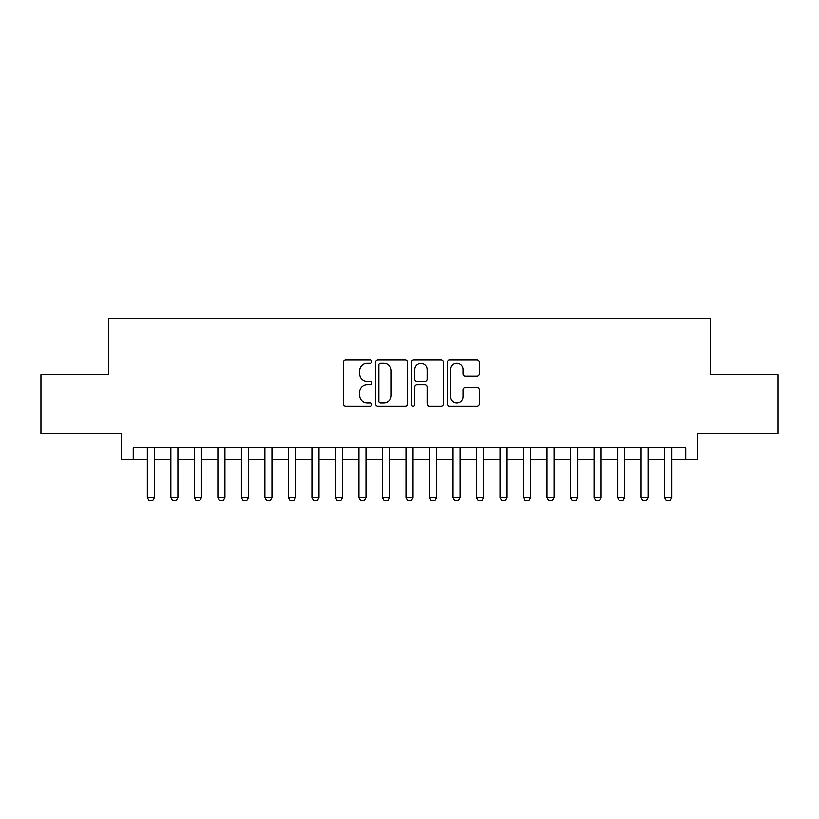 <?xml version="1.0" encoding="UTF-8"?>
<svg xmlns="http://www.w3.org/2000/svg" width="819" height="819" viewBox="0 0 819 819"><rect width="100%" height="100%" fill="white"/><g stroke="black" fill="none" stroke-linecap="round" stroke-linejoin="round"><path stroke-width="1.23" d="M371.877 361.588A1.618 1.618 0 0 0 370.27 359.971L345.741 359.971A2.303 2.303 0 0 0 343.437 362.274L343.437 403.818A2.303 2.303 0 0 0 345.741 406.132L370.27 406.132A1.618 1.618 0 0 0 371.877 404.514A1.618 1.618 0 0 0 370.27 402.897L367.096 402.897A7.381 7.381 0 0 1 359.705 395.516L359.705 392.045A7.381 7.381 0 0 1 367.096 384.664L370.27 384.664A1.618 1.618 0 0 0 371.877 383.046A1.618 1.618 0 0 0 370.27 381.429L367.096 381.429A7.381 7.381 0 0 1 359.705 374.048L359.705 370.587A7.381 7.381 0 0 1 367.096 363.206L370.27 363.206A1.618 1.618 0 0 0 371.877 361.588M476.945 376.238A2.303 2.303 0 0 0 479.258 373.935L479.258 362.274A2.303 2.303 0 0 0 476.945 359.971L449.713 359.971A2.303 2.303 0 0 0 447.409 362.274L447.409 403.818A2.303 2.303 0 0 0 449.713 406.132L476.945 406.132A2.303 2.303 0 0 0 479.258 403.818L479.258 389.742A2.303 2.303 0 0 0 476.945 387.438L465.294 387.438A2.303 2.303 0 0 0 462.981 389.742L462.981 396.724A6.173 6.173 0 0 1 456.807 402.897A6.173 6.173 0 0 1 450.634 396.724L450.634 369.379A6.173 6.173 0 0 1 456.807 363.206A6.173 6.173 0 0 1 462.981 369.379L462.981 373.935A2.303 2.303 0 0 0 465.294 376.238L476.945 376.238M133.231 459.459L133.231 447.706L685.769 447.706L685.769 459.459L697.522 459.459L697.522 433.599L778.05 433.599L778.05 374.815L710.452 374.815L710.452 318.386L108.548 318.386L108.548 374.815L40.95 374.815L40.95 433.599L121.478 433.599L121.478 459.459L147.338 459.459M407.483 362.274A2.303 2.303 0 0 0 405.17 359.971L377.938 359.971A2.303 2.303 0 0 0 375.634 362.274L375.634 403.818A2.303 2.303 0 0 0 377.938 406.132L405.17 406.132A2.303 2.303 0 0 0 407.483 403.818L407.483 362.274M413.83 359.971L441.062 359.971A2.303 2.303 0 0 1 443.366 362.274L443.366 403.818A2.303 2.303 0 0 1 441.062 406.132L429.402 406.132A2.303 2.303 0 0 1 427.098 403.818L427.098 386.977A2.303 2.303 0 0 0 424.785 384.664L417.055 384.664A2.303 2.303 0 0 0 414.752 386.977L414.752 404.514A1.618 1.618 0 0 1 413.134 406.132A1.618 1.618 0 0 1 411.517 404.514L411.517 362.274A2.303 2.303 0 0 1 413.83 359.971M154.392 459.459L170.854 459.459M177.907 459.459L194.369 459.459M201.423 459.459L217.874 459.459M224.928 459.459L241.39 459.459M248.444 459.459L264.906 459.459M271.959 459.459L288.411 459.459M295.464 459.459L311.926 459.459M318.98 459.459L335.442 459.459M342.496 459.459L358.947 459.459M366.001 459.459L382.463 459.459M389.516 459.459L405.978 459.459M413.022 459.459L429.484 459.459M436.537 459.459L452.999 459.459M460.053 459.459L476.504 459.459M483.558 459.459L500.02 459.459M507.074 459.459L523.536 459.459M530.589 459.459L547.041 459.459M554.094 459.459L570.556 459.459M577.61 459.459L594.072 459.459M601.126 459.459L617.577 459.459M624.631 459.459L641.093 459.459M648.146 459.459L664.608 459.459M671.662 459.459L685.769 459.459M380.477 363.206A1.618 1.618 0 0 0 378.859 364.813L378.859 401.279A1.618 1.618 0 0 0 380.477 402.897L383.824 402.897A7.381 7.381 0 0 0 391.206 395.516L391.206 370.587A7.381 7.381 0 0 0 383.824 363.206L380.477 363.206M427.098 369.492A6.173 6.173 0 0 0 420.925 363.319A6.173 6.173 0 0 0 414.752 369.492L414.752 379.125A2.303 2.303 0 0 0 417.055 381.429L424.785 381.429A2.303 2.303 0 0 0 427.098 379.125L427.098 369.492M154.392 447.706L154.392 497.553L152.631 500.614L149.109 500.614L147.338 497.553L147.338 447.706M147.338 497.553L154.392 497.553M177.907 447.706L177.907 497.553L176.146 500.614L172.614 500.614L170.854 497.553L170.854 447.706M170.854 497.553L177.907 497.553M201.423 447.706L201.423 497.553L199.652 500.614L196.13 500.614L194.369 497.553L194.369 447.706M194.369 497.553L201.423 497.553M224.928 447.706L224.928 497.553L223.167 500.614L219.646 500.614L217.874 497.553L217.874 447.706M217.874 497.553L224.928 497.553M248.444 447.706L248.444 497.553L246.683 500.614L243.151 500.614L241.39 497.553L241.39 447.706M241.39 497.553L248.444 497.553M271.959 447.706L271.959 497.553L270.188 500.614L266.666 500.614L264.906 497.553L264.906 447.706M264.906 497.553L271.959 497.553M295.464 447.706L295.464 497.553L293.704 500.614L290.172 500.614L288.411 497.553L288.411 447.706M288.411 497.553L295.464 497.553M318.98 447.706L318.98 497.553L317.219 500.614L313.687 500.614L311.926 497.553L311.926 447.706M311.926 497.553L318.98 497.553M342.496 447.706L342.496 497.553L340.724 500.614L337.203 500.614L335.442 497.553L335.442 447.706M335.442 497.553L342.496 497.553M366.001 447.706L366.001 497.553L364.24 500.614L360.708 500.614L358.947 497.553L358.947 447.706M358.947 497.553L366.001 497.553M389.516 447.706L389.516 497.553L387.756 500.614L384.224 500.614L382.463 497.553L382.463 447.706M382.463 497.553L389.516 497.553M413.022 447.706L413.022 497.553L411.261 500.614L407.739 500.614L405.978 497.553L405.978 447.706M405.978 497.553L413.022 497.553M436.537 447.706L436.537 497.553L434.776 500.614L431.244 500.614L429.484 497.553L429.484 447.706M429.484 497.553L436.537 497.553M460.053 447.706L460.053 497.553L458.292 500.614L454.76 500.614L452.999 497.553L452.999 447.706M452.999 497.553L460.053 497.553M483.558 447.706L483.558 497.553L481.797 500.614L478.276 500.614L476.504 497.553L476.504 447.706M476.504 497.553L483.558 497.553M507.074 447.706L507.074 497.553L505.313 500.614L501.781 500.614L500.02 497.553L500.02 447.706M500.02 497.553L507.074 497.553M530.589 447.706L530.589 497.553L528.828 500.614L525.296 500.614L523.536 497.553L523.536 447.706M523.536 497.553L530.589 497.553M554.094 447.706L554.094 497.553L552.334 500.614L548.812 500.614L547.041 497.553L547.041 447.706M547.041 497.553L554.094 497.553M577.61 447.706L577.61 497.553L575.849 500.614L572.317 500.614L570.556 497.553L570.556 447.706M570.556 497.553L577.61 497.553M601.126 447.706L601.126 497.553L599.354 500.614L595.833 500.614L594.072 497.553L594.072 447.706M594.072 497.553L601.126 497.553M624.631 447.706L624.631 497.553L622.87 500.614L619.348 500.614L617.577 497.553L617.577 447.706M617.577 497.553L624.631 497.553M648.146 447.706L648.146 497.553L646.386 500.614L642.854 500.614L641.093 497.553L641.093 447.706M641.093 497.553L648.146 497.553M671.662 447.706L671.662 497.553L669.891 500.614L666.369 500.614L664.608 497.553L664.608 447.706M664.608 497.553L671.662 497.553"/></g></svg>
